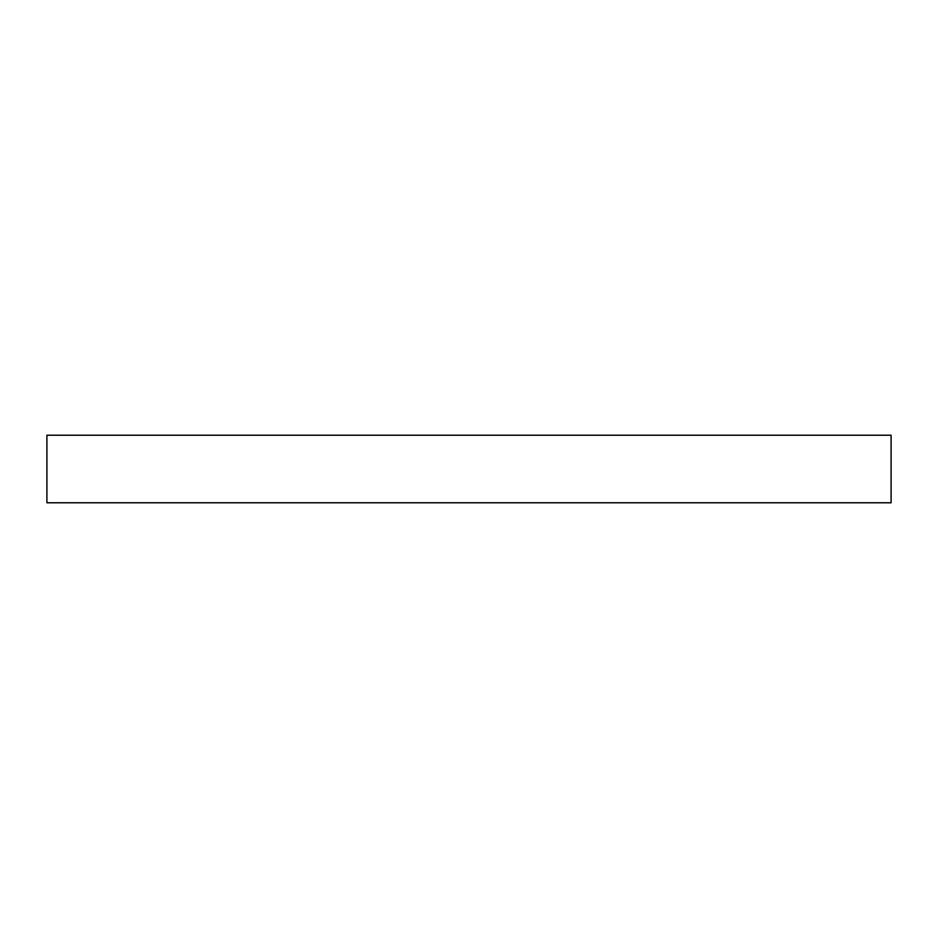<?xml version="1.0" encoding="UTF-8"?>
<svg xmlns="http://www.w3.org/2000/svg" width="938" height="938" viewBox="0 0 938 938"><rect width="100%" height="100%" fill="white"/><g stroke="black" fill="none" stroke-linecap="round" stroke-linejoin="round"><path stroke-width="1.41" d="M891.1 502.78L46.9 502.78L46.9 435.22L891.1 435.22L891.1 502.78"/></g></svg>
